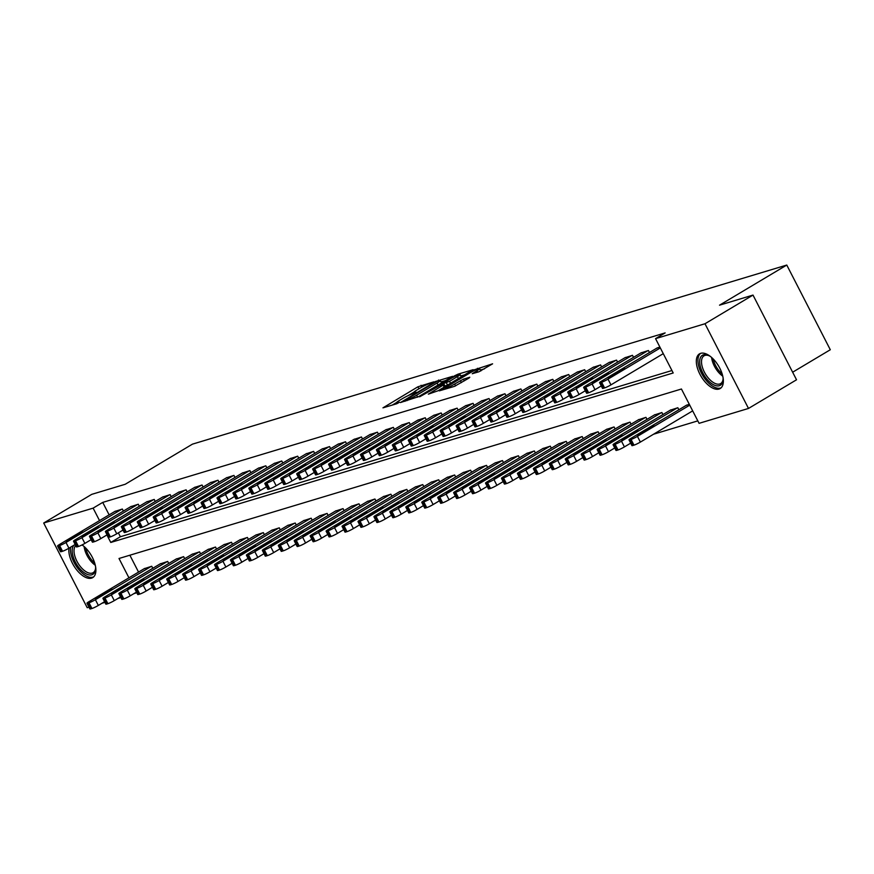 <?xml version="1.0" encoding="UTF-8"?>
<svg xmlns="http://www.w3.org/2000/svg" width="874" height="874" viewBox="0 0 874 874"><rect width="100%" height="100%" fill="white"/><g stroke="black" fill="none" stroke-linecap="round" stroke-linejoin="round"><path stroke-width="1.31" d="M433.908 381.807L417.914 386.8L382.965 407.841L396.643 403.788L399.538 402.193L397.561 402.739A8.128 0.874 -27.2 0 1 396.359 402.848A8.128 0.874 -27.2 0 1 399.582 400.347L402.411 398.653A8.128 0.874 -27.2 0 1 412.452 393.846L416.374 392.273L415.095 392.273A8.128 0.874 -27.2 0 1 413.894 392.382A8.128 0.874 -27.2 0 1 417.127 389.88L419.957 388.187A8.128 0.874 -27.2 0 1 429.997 383.38L433.908 381.807M719.018 389.039A20.189 10.16 59.2 0 1 700.489 375.296A20.189 10.16 59.2 0 1 699.495 353.85A20.189 10.16 59.2 0 1 700.664 353.336A20.189 10.16 59.2 0 1 719.193 367.08A20.189 10.16 59.2 0 1 720.187 388.526A20.189 10.16 59.2 0 1 719.018 389.039M82.08 544.917A20.189 10.16 59.2 0 1 94.578 562.681A20.189 10.16 59.2 0 1 92.71 577.616A20.189 10.16 59.2 0 1 91.541 578.129A20.189 10.16 59.2 0 1 75.994 568.996A20.189 10.16 59.2 0 1 68.991 548.173M478.93 371.778L492.597 363.813L474.309 369.8L439.36 390.842L454.502 386.352L469.152 377.983L469.786 377.24L463.46 379.141L454.622 384.047A6.795 0.732 -27.2 0 1 448.559 387.171A6.795 0.732 -27.2 0 1 445.227 388.165A6.795 0.732 -27.2 0 1 447.925 386.068L470.267 372.739A6.795 0.732 -27.2 0 1 476.33 369.615A6.795 0.732 -27.2 0 1 479.662 368.62A6.795 0.732 -27.2 0 1 476.964 370.718L472.233 373.722L478.93 371.778M88.995 607.179L87.225 607.714L43.7 523.023L91.726 494.356L125.211 484.272L192.455 444.145L786.775 265.051L719.531 305.179L753.006 295.084L704.979 323.751L748.505 408.442L699.08 423.333L681.436 389.006L119.006 558.486L128.937 577.812M43.7 523.023L93.125 508.133L99.527 520.587M106.912 534.954L110.769 542.459L673.199 372.979L655.555 338.642L665.158 332.907L102.728 502.397L93.125 508.133M655.555 338.642L704.979 323.751M452.656 376.323L435.383 381.534L400.423 402.575L418.712 396.588L452.656 376.323M457.987 374.17L473.129 369.68L438.18 390.722L428.347 394.163L443.118 385.161L443.752 384.418L439.556 385.674L419.629 396.807L454.851 375.667L457.987 374.17L458.358 374.891M102.728 502.397L109.13 514.852M118.372 532.834L120.372 536.734L671.942 370.521M114.767 511.487L122.338 509.039L123.376 511.061M130.707 506.691L138.289 504.232L139.327 506.254M146.646 501.884L154.228 499.436L155.266 501.447M162.597 497.077L170.168 494.629L171.206 496.651M178.536 492.281L186.107 489.822L187.145 491.844M194.476 487.474L202.058 485.026L203.096 487.037M210.416 482.667L217.997 480.219L219.035 482.24M226.355 477.859L233.937 475.412L234.975 477.433M242.306 473.063L249.877 470.605L250.914 472.626M258.245 468.256L265.827 465.809L266.854 467.819M274.185 463.449L281.767 461.002L282.805 463.023M290.124 458.642L297.706 456.195L298.744 458.216M306.075 453.846L313.646 451.388L314.684 453.409M322.014 449.039L329.585 446.592L330.623 448.602M337.954 444.232L345.536 441.785L346.574 443.806M353.894 439.436L361.475 436.978L362.513 438.999M369.833 434.629L377.415 432.182L378.453 434.192M385.784 429.822L393.355 427.375L394.392 429.396M401.723 425.015L409.305 422.568L410.343 424.589M417.663 420.219L425.245 417.761L426.283 419.782M433.602 415.412L441.184 412.965L442.222 414.975M449.553 410.605L457.124 408.158L458.162 410.179M465.492 405.798L473.063 403.351L474.101 405.372M481.432 401.002L489.014 398.544L490.052 400.565M497.372 396.195L504.954 393.748L505.991 395.758M513.322 391.388L520.893 388.941L521.931 390.962M529.262 386.592L536.833 384.134L537.871 386.155M545.201 381.785L552.783 379.338L553.821 381.348M561.141 376.978L568.723 374.531L569.761 376.552M577.08 372.171L584.662 369.724L585.7 371.745M593.031 367.375L600.602 364.917L601.64 366.938M608.97 362.568L616.552 360.121L617.579 362.131M624.91 357.761L632.492 355.314L633.53 357.335M640.85 352.954L648.432 350.507L649.469 352.528M656.8 348.158L659.881 347.054M653.577 434.214L697.823 420.875M129.865 555.208L138.54 572.077M144.177 568.712L151.748 566.265L152.786 568.286M160.117 563.916L167.699 561.458L168.737 563.479M176.056 559.109L183.638 556.662L184.676 558.672M192.007 554.302L199.578 551.855L200.616 553.876M207.946 549.506L215.517 547.048L216.555 549.069M223.886 544.699L231.468 542.251L232.506 544.262M239.826 539.892L247.408 537.444L248.445 539.466M255.765 535.085L263.347 532.637L264.385 534.659M271.716 530.289L279.287 527.83L280.325 529.852M287.655 525.482L295.237 523.034L296.264 525.045M303.595 520.675L311.177 518.227L312.215 520.249M319.534 515.868L327.116 513.42L328.154 515.442M335.485 511.072L343.056 508.624L344.094 510.635M351.424 506.264L358.996 503.817L360.033 505.838M367.364 501.458L374.946 499.01L375.984 501.031M383.304 496.661L390.886 494.203L391.923 496.224M399.243 491.854L406.825 489.407L407.863 491.417M415.194 487.047L422.765 484.6L423.803 486.621M431.133 482.24L438.715 479.793L439.742 481.814M447.073 477.444L454.655 474.986L455.693 477.007M463.012 472.637L470.594 470.19L471.632 472.2M478.963 467.83L486.534 465.383L487.572 467.404M494.903 463.034L502.474 460.576L503.511 462.597M510.842 458.227L518.424 455.78L519.462 457.79M526.782 453.42L534.364 450.973L535.401 452.994M542.721 448.613L550.303 446.166L551.341 448.187M558.672 443.817L566.243 441.359L567.281 443.38M574.611 439.01L582.193 436.563L583.231 438.573M590.551 434.203L598.133 431.756L599.171 433.777M606.49 429.396L614.072 426.949L615.11 428.97M622.441 424.6L630.012 422.142L631.05 424.163M638.381 419.793L645.952 417.346L646.989 419.356M654.32 414.986L661.902 412.539L662.94 414.56M670.26 410.19L677.842 407.732L678.88 409.753M686.21 405.383L689.291 404.28M792.642 372.215L830.3 349.742L786.775 265.051M753.006 295.084L796.531 379.786L748.505 408.442M136.803 592.725L133.82 593.675M120.885 597.576L117.881 598.471M104.946 602.372L101.941 603.279M136.322 592.179L136.65 592.823M120.372 536.734L110.769 542.459M413.97 392.142L408.169 395.605M396.435 402.608L392.207 405.121M445.598 380.54L440.988 381.927M437.251 381.195L405.263 400.019L406.628 399.997A8.128 0.874 -27.2 0 0 416.679 395.19L437.044 383.041A8.128 0.874 -27.2 0 0 440.267 380.529A8.128 0.874 -27.2 0 0 439.076 380.649L437.251 381.195M441.37 383.063A8.128 0.874 -27.2 0 0 441.446 382.823L440.267 380.529M460.827 375.951L465.055 374.673M457.408 376.639A6.795 0.732 -27.2 0 0 460.095 374.542A6.795 0.732 -27.2 0 0 456.763 375.536A6.795 0.732 -27.2 0 0 450.711 378.661L441.829 384.134L449.531 381.337L457.408 376.639L458.424 378.628M461.275 376.934A6.795 0.732 -27.2 0 0 461.275 376.825L460.095 374.542M447.521 385.139L444.921 385.926M480.842 370.947A6.795 0.732 -27.2 0 0 480.842 370.904L479.662 368.62M484.524 368.806L480.394 370.052M151.115 566.461L95.397 599.706A5.178 0.557 -27.2 0 1 89.006 602.765L87.728 603.147A5.178 0.557 -27.2 0 1 86.963 603.224A5.178 0.557 -27.2 0 1 89.028 601.629L144.734 568.384M104.596 601.694L98.336 605.431A5.178 0.557 152.8 0 1 91.945 608.49L90.667 608.872A5.178 0.557 152.8 0 1 89.913 608.949L86.963 603.224M101.165 595.926L112.036 589.142L97.09 597.15L95.441 598.428L101.165 595.926M121.705 509.236L65.987 542.481A5.178 0.557 -27.2 0 1 59.596 545.54L58.318 545.922A5.178 0.557 -27.2 0 1 57.553 545.999A5.178 0.557 -27.2 0 1 59.618 544.404L115.324 511.159M57.553 545.999L60.503 551.723A5.178 0.557 152.8 0 0 61.256 551.647L62.535 551.265A5.178 0.557 152.8 0 0 68.926 548.206L75.186 544.469M71.755 538.701L66.031 541.203L67.68 539.924L82.626 531.916L71.755 538.701M167.054 561.654L111.337 594.899A5.178 0.557 -27.2 0 1 104.946 597.969L103.667 598.351A5.178 0.557 -27.2 0 1 102.913 598.417A5.178 0.557 -27.2 0 1 104.967 596.822L160.685 563.577M120.536 596.898L114.286 600.624A5.178 0.557 152.8 0 1 107.884 603.683L106.617 604.076A5.178 0.557 152.8 0 1 105.852 604.142L102.913 598.417M117.105 591.119L127.975 584.335L113.03 592.354L111.38 593.632L117.105 591.119M183.005 556.847L127.287 590.103A5.178 0.557 -27.2 0 1 120.885 593.162L119.618 593.544A5.178 0.557 -27.2 0 1 118.853 593.621A5.178 0.557 -27.2 0 1 120.907 592.015L176.624 558.77M136.475 592.091L130.226 595.817A5.178 0.557 152.8 0 1 123.835 598.887L122.557 599.269A5.178 0.557 152.8 0 1 121.792 599.346L118.853 593.621M133.056 586.312L143.915 579.538L128.97 587.546L127.331 588.825L133.056 586.312M198.944 552.051L143.227 585.296A5.178 0.557 -27.2 0 1 136.836 588.355L135.557 588.737A5.178 0.557 -27.2 0 1 134.793 588.814A5.178 0.557 -27.2 0 1 136.847 587.219L192.564 553.974M152.415 587.284L146.166 591.021A5.178 0.557 152.8 0 1 139.774 594.08L138.496 594.462A5.178 0.557 152.8 0 1 137.731 594.539L134.793 588.814M148.995 581.516L159.855 574.731L144.909 582.74L143.27 584.018L148.995 581.516M137.644 504.429L81.927 537.674A5.178 0.557 -27.2 0 1 75.535 540.744L74.268 541.126A5.178 0.557 -27.2 0 1 73.503 541.192A5.178 0.557 -27.2 0 1 75.557 539.597L131.275 506.352M73.503 541.192L76.442 546.916A5.178 0.557 152.8 0 0 77.207 546.84L78.474 546.458A5.178 0.557 152.8 0 0 84.876 543.399L91.125 539.673M87.695 533.894L81.97 536.407L83.62 535.128L98.565 527.109L87.695 533.894M153.595 499.622L97.877 532.878A5.178 0.557 -27.2 0 1 91.475 535.937L90.208 536.319A5.178 0.557 -27.2 0 1 89.443 536.396A5.178 0.557 -27.2 0 1 91.497 534.79L147.214 501.545M89.443 536.396L92.382 542.12A5.178 0.557 152.8 0 0 93.147 542.044L94.425 541.662A5.178 0.557 152.8 0 0 100.816 538.592L107.065 534.866M103.645 529.087L97.921 531.6L99.56 530.321L114.505 522.313L103.645 529.087M169.534 494.826L113.817 528.071A5.178 0.557 -27.2 0 1 107.426 531.13L106.147 531.512A5.178 0.557 -27.2 0 1 105.383 531.589A5.178 0.557 -27.2 0 1 107.436 529.994L163.154 496.738M105.383 531.589L108.321 537.313A5.178 0.557 152.8 0 0 109.086 537.237L110.364 536.855A5.178 0.557 152.8 0 0 116.755 533.796L123.005 530.059M119.585 524.291L113.86 526.793L115.499 525.514L130.445 517.506L119.585 524.291M214.884 547.244L159.166 580.489A5.178 0.557 -27.2 0 1 152.775 583.548L151.497 583.941A5.178 0.557 -27.2 0 1 150.732 584.007A5.178 0.557 -27.2 0 1 152.786 582.412L208.504 549.167M168.365 582.477L162.105 586.214A5.178 0.557 152.8 0 1 155.714 589.273L154.436 589.655A5.178 0.557 152.8 0 1 153.682 589.731L150.732 584.007M164.935 576.709L175.805 569.924L160.86 577.943L159.21 579.222L164.935 576.709M185.474 490.019L129.756 523.264A5.178 0.557 -27.2 0 1 123.365 526.323L122.087 526.716A5.178 0.557 -27.2 0 1 121.322 526.782A5.178 0.557 -27.2 0 1 123.376 525.187L179.094 491.942M121.322 526.782L124.272 532.506A5.178 0.557 152.8 0 0 125.026 532.43L126.304 532.048A5.178 0.557 152.8 0 0 132.695 528.989L138.955 525.252M135.525 519.484L129.8 521.996L131.45 520.718L146.395 512.699L135.525 519.484M95.55 566.494A17.469 8.795 59.2 0 1 95.572 568.941A17.469 8.795 59.2 0 1 84.734 573.049A17.469 8.795 59.2 0 1 72.476 553.876A17.469 8.795 59.2 0 1 73.853 545.267M75.732 545.551A16.18 8.139 -120.8 0 0 74.279 553.712A16.18 8.139 -120.8 0 0 82.287 568.701A16.18 8.139 -120.8 0 0 93.147 572.678A16.18 8.139 -120.8 0 0 95.605 568.275M70.63 547.19A20.058 10.095 -120.8 0 0 70.783 553.067A20.058 10.095 -120.8 0 0 80.364 571.312A20.058 10.095 -120.8 0 0 93.715 576.829M81.938 544.994A17.469 8.795 59.2 0 1 83.15 545.715M723.027 377.415A17.469 8.795 59.2 0 1 723.049 379.851A17.469 8.795 59.2 0 1 719.324 385.729A17.469 8.795 59.2 0 1 702.772 372.87A17.469 8.795 59.2 0 1 703.439 354.822A17.469 8.795 59.2 0 1 708.486 355.445A17.469 8.795 59.2 0 1 710.628 356.636M709.098 355.74A16.18 8.139 -120.8 0 0 704.99 355.39A16.18 8.139 -120.8 0 0 704.051 355.805A16.18 8.139 -120.8 0 0 704.848 372.99A16.18 8.139 -120.8 0 0 719.695 384.003A16.18 8.139 -120.8 0 0 720.635 383.599A16.18 8.139 -120.8 0 0 723.082 379.185M700.664 353.336A20.058 10.095 -120.8 0 0 702.335 374.815A20.058 10.095 -120.8 0 0 720.493 388.012A20.058 10.095 -120.8 0 0 721.192 387.75M230.823 542.437L175.106 575.682A5.178 0.557 -27.2 0 1 168.715 578.752L167.437 579.134A5.178 0.557 -27.2 0 1 166.683 579.211A5.178 0.557 -27.2 0 1 168.737 577.605L224.454 544.36M184.305 577.681L178.056 581.407A5.178 0.557 152.8 0 1 171.654 584.466L170.386 584.859A5.178 0.557 152.8 0 1 169.622 584.924L166.683 579.211M180.874 571.902L191.745 565.128L176.799 573.136L175.15 574.415L180.874 571.902M201.413 485.212L145.696 518.457A5.178 0.557 -27.2 0 1 139.305 521.527L138.026 521.909A5.178 0.557 -27.2 0 1 137.273 521.986A5.178 0.557 -27.2 0 1 139.327 520.38L195.044 487.135M137.273 521.986L140.211 527.699A5.178 0.557 152.8 0 0 140.976 527.634L142.243 527.24A5.178 0.557 152.8 0 0 148.646 524.182L154.895 520.456M151.464 514.677L145.74 517.189L147.389 515.911L162.335 507.903L151.464 514.677M246.763 537.63L191.056 570.886A5.178 0.557 -27.2 0 1 184.654 573.945L183.387 574.327A5.178 0.557 -27.2 0 1 182.622 574.404A5.178 0.557 -27.2 0 1 184.676 572.809L240.394 539.553M200.244 572.874L193.995 576.6A5.178 0.557 152.8 0 1 187.604 579.67L186.326 580.052A5.178 0.557 152.8 0 1 185.561 580.128L182.622 574.404M196.825 567.106L207.684 560.321L192.739 568.329L191.1 569.608L196.825 567.106M262.713 532.834L206.996 566.079A5.178 0.557 -27.2 0 1 200.605 569.138L199.327 569.52A5.178 0.557 -27.2 0 1 198.562 569.597A5.178 0.557 -27.2 0 1 200.616 568.002L256.333 534.757M216.184 568.067L209.935 571.804A5.178 0.557 152.8 0 1 203.544 574.863L202.265 575.245A5.178 0.557 152.8 0 1 201.501 575.321L198.562 569.597M212.764 562.299L223.624 555.514L208.678 563.522L207.04 564.801L212.764 562.299M278.653 528.027L222.936 561.272A5.178 0.557 -27.2 0 1 216.544 564.331L215.266 564.724A5.178 0.557 -27.2 0 1 214.501 564.79A5.178 0.557 -27.2 0 1 216.555 563.195L272.273 529.95M232.134 563.26L225.874 566.997A5.178 0.557 152.8 0 1 219.483 570.056L218.205 570.438A5.178 0.557 152.8 0 1 217.44 570.514L214.501 564.79M228.704 557.492L239.574 550.707L224.618 558.726L222.979 560.005L228.704 557.492M294.593 523.22L238.875 556.476A5.178 0.557 -27.2 0 1 232.484 559.535L231.206 559.917A5.178 0.557 -27.2 0 1 230.452 559.994A5.178 0.557 -27.2 0 1 232.506 558.388L288.212 525.143M248.074 558.464L241.814 562.19A5.178 0.557 152.8 0 1 235.423 565.26L234.156 565.642A5.178 0.557 152.8 0 1 233.391 565.707L230.452 559.994M244.644 552.685L255.514 545.911L240.569 553.919L238.919 555.198L244.644 552.685M217.353 480.405L161.646 513.661A5.178 0.557 -27.2 0 1 155.244 516.72L153.977 517.102A5.178 0.557 -27.2 0 1 153.212 517.179A5.178 0.557 -27.2 0 1 155.266 515.584L210.984 482.328M153.212 517.179L156.151 522.903A5.178 0.557 152.8 0 0 156.916 522.827L158.194 522.444A5.178 0.557 152.8 0 0 164.585 519.375L170.834 515.649M167.415 509.881L161.69 512.383L163.329 511.104L178.274 503.096L167.415 509.881M233.303 475.609L177.586 508.854A5.178 0.557 -27.2 0 1 171.195 511.913L169.917 512.295A5.178 0.557 -27.2 0 1 169.152 512.372A5.178 0.557 -27.2 0 1 171.206 510.777L226.923 477.532M169.152 512.372L172.091 518.096A5.178 0.557 152.8 0 0 172.855 518.02L174.134 517.637A5.178 0.557 152.8 0 0 180.525 514.578L186.774 510.842M183.354 505.074L177.63 507.576L179.268 506.297L194.214 498.289L183.354 505.074M249.243 470.802L193.525 504.047A5.178 0.557 -27.2 0 1 187.134 507.106L185.856 507.499A5.178 0.557 -27.2 0 1 185.091 507.565A5.178 0.557 -27.2 0 1 187.145 505.97L242.863 472.725M185.091 507.565L188.041 513.289A5.178 0.557 152.8 0 0 188.795 513.213L190.073 512.83A5.178 0.557 152.8 0 0 196.464 509.771L202.724 506.035M199.294 500.267L193.569 502.779L195.208 501.501L210.164 493.482L199.294 500.267M265.183 465.995L209.465 499.24A5.178 0.557 -27.2 0 1 203.074 502.31L201.796 502.692A5.178 0.557 -27.2 0 1 201.042 502.769A5.178 0.557 -27.2 0 1 203.096 501.163L258.802 467.918M201.042 502.769L203.981 508.482A5.178 0.557 152.8 0 0 204.745 508.417L206.013 508.034A5.178 0.557 152.8 0 0 212.404 504.964L218.664 501.239M215.233 495.46L209.509 497.972L211.158 496.694L226.104 488.686L215.233 495.46M310.532 518.424L254.815 551.669A5.178 0.557 -27.2 0 1 248.424 554.728L247.156 555.11A5.178 0.557 -27.2 0 1 246.392 555.187A5.178 0.557 -27.2 0 1 248.445 553.592L304.163 520.336M264.014 553.657L257.764 557.394A5.178 0.557 152.8 0 1 251.362 560.452L250.095 560.835A5.178 0.557 152.8 0 1 249.33 560.911L246.392 555.187M260.583 547.889L271.453 541.104L256.508 549.112L254.869 550.391L260.583 547.889M281.122 461.199L225.405 494.444A5.178 0.557 -27.2 0 1 219.013 497.503L217.746 497.885A5.178 0.557 -27.2 0 1 216.981 497.962A5.178 0.557 -27.2 0 1 219.035 496.366L274.753 463.111M216.981 497.962L219.92 503.686A5.178 0.557 152.8 0 0 220.685 503.61L221.952 503.227A5.178 0.557 152.8 0 0 228.354 500.168L234.603 496.432M231.184 490.664L225.459 493.165L227.098 491.887L242.043 483.879L231.184 490.664M326.483 513.617L270.765 546.862A5.178 0.557 -27.2 0 1 264.363 549.921L263.096 550.303A5.178 0.557 -27.2 0 1 262.331 550.38A5.178 0.557 -27.2 0 1 264.385 548.785L320.103 515.54M279.953 548.85L273.704 552.587A5.178 0.557 152.8 0 1 267.313 555.646L266.035 556.028A5.178 0.557 152.8 0 1 265.27 556.104L262.331 550.38M276.534 543.082L287.393 536.297L272.448 544.316L270.809 545.595L276.534 543.082M297.073 456.392L241.355 489.637A5.178 0.557 -27.2 0 1 234.964 492.696L233.686 493.078A5.178 0.557 -27.2 0 1 232.921 493.154A5.178 0.557 -27.2 0 1 234.975 491.559L290.692 458.315M232.921 493.154L235.86 498.879A5.178 0.557 152.8 0 0 236.625 498.803L237.903 498.42A5.178 0.557 152.8 0 0 244.294 495.361L250.543 491.625M247.124 485.857L241.399 488.358L243.038 487.08L257.983 479.072L247.124 485.857M342.422 508.81L286.705 542.055A5.178 0.557 -27.2 0 1 280.314 545.125L279.035 545.507A5.178 0.557 -27.2 0 1 278.271 545.573A5.178 0.557 -27.2 0 1 280.325 543.978L336.042 510.733M295.904 544.054L289.644 547.779A5.178 0.557 152.8 0 1 283.252 550.838L281.974 551.232A5.178 0.557 152.8 0 1 281.209 551.297L278.271 545.573M292.473 538.275L303.333 531.49L288.387 539.509L286.748 540.788L292.473 538.275M358.362 504.003L302.644 537.259A5.178 0.557 -27.2 0 1 296.253 540.318L294.975 540.7A5.178 0.557 -27.2 0 1 294.21 540.777A5.178 0.557 -27.2 0 1 296.264 539.171L351.982 505.926M311.843 539.247L305.583 542.972A5.178 0.557 152.8 0 1 299.192 546.042L297.914 546.425A5.178 0.557 152.8 0 1 297.16 546.501L294.21 540.777M308.413 533.468L319.283 526.694L304.338 534.702L302.688 535.981L308.413 533.468M374.301 499.207L318.584 532.452A5.178 0.557 -27.2 0 1 312.193 535.511L310.915 535.893A5.178 0.557 -27.2 0 1 310.161 535.97A5.178 0.557 -27.2 0 1 312.215 534.375L367.932 501.13M327.783 534.44L321.534 538.176A5.178 0.557 152.8 0 1 315.132 541.235L313.864 541.618A5.178 0.557 152.8 0 1 313.1 541.694L310.161 535.97M324.352 528.672L335.223 521.887L320.277 529.895L318.628 531.173L324.352 528.672M390.252 494.4L334.534 527.645A5.178 0.557 -27.2 0 1 328.132 530.704L326.865 531.097A5.178 0.557 -27.2 0 1 326.1 531.163A5.178 0.557 -27.2 0 1 328.154 529.568L383.872 496.323M343.722 529.633L337.473 533.369A5.178 0.557 152.8 0 1 331.082 536.428L329.804 536.811A5.178 0.557 152.8 0 1 329.039 536.887L326.1 531.163M340.303 523.865L351.162 517.08L336.217 525.099L334.578 526.377L340.303 523.865M406.192 489.593L350.474 522.838A5.178 0.557 -27.2 0 1 344.083 525.908L342.805 526.29A5.178 0.557 -27.2 0 1 342.04 526.366A5.178 0.557 -27.2 0 1 344.094 524.761L399.811 491.516M359.662 524.837L353.413 528.562A5.178 0.557 152.8 0 1 347.022 531.621L345.743 532.015A5.178 0.557 152.8 0 1 344.979 532.08L342.04 526.366M356.242 519.058L367.102 512.284L352.156 520.292L350.518 521.57L356.242 519.058M422.131 484.786L366.414 518.042A5.178 0.557 -27.2 0 1 360.022 521.101L358.744 521.483A5.178 0.557 -27.2 0 1 357.979 521.559A5.178 0.557 -27.2 0 1 360.033 519.964L415.751 486.709M375.612 520.03L369.352 523.766A5.178 0.557 152.8 0 1 362.961 526.825L361.683 527.208A5.178 0.557 152.8 0 1 360.929 527.284L357.979 521.559M372.182 514.262L383.052 507.477L368.107 515.485L366.457 516.763L372.182 514.262M438.071 479.99L382.353 513.235A5.178 0.557 -27.2 0 1 375.962 516.294L374.684 516.676A5.178 0.557 -27.2 0 1 373.93 516.753A5.178 0.557 -27.2 0 1 375.984 515.157L431.69 481.913M391.552 515.223L385.292 518.959A5.178 0.557 152.8 0 1 378.901 522.018L377.634 522.401A5.178 0.557 152.8 0 1 376.869 522.477L373.93 516.753M388.122 509.455L398.992 502.67L384.047 510.678L382.397 511.956L388.122 509.455M454.01 475.183L398.304 508.428A5.178 0.557 -27.2 0 1 391.902 511.487L390.634 511.88A5.178 0.557 -27.2 0 1 389.87 511.946A5.178 0.557 -27.2 0 1 391.923 510.35L447.641 477.106M407.492 510.416L401.242 514.152A5.178 0.557 152.8 0 1 394.851 517.211L393.573 517.594A5.178 0.557 152.8 0 1 392.808 517.67L389.87 511.946M404.072 504.648L414.932 497.863L399.986 505.882L398.347 507.16L404.072 504.648M469.961 470.376L414.243 503.632A5.178 0.557 -27.2 0 1 407.852 506.691L406.574 507.073A5.178 0.557 -27.2 0 1 405.809 507.149A5.178 0.557 -27.2 0 1 407.863 505.543L463.581 472.299M423.431 505.62L417.182 509.345A5.178 0.557 152.8 0 1 410.791 512.415L409.513 512.798A5.178 0.557 152.8 0 1 408.748 512.863L405.809 507.149M420.012 499.841L430.871 493.067L415.926 501.075L414.287 502.353L420.012 499.841M485.9 465.58L430.183 498.825A5.178 0.557 -27.2 0 1 423.792 501.884L422.513 502.266A5.178 0.557 -27.2 0 1 421.749 502.342A5.178 0.557 -27.2 0 1 423.803 500.747L479.52 467.492M439.382 500.813L433.122 504.549A5.178 0.557 152.8 0 1 426.731 507.608L425.452 507.991A5.178 0.557 152.8 0 1 424.688 508.067L421.749 502.342M435.951 495.045L446.822 488.26L431.865 496.268L430.227 497.546L435.951 495.045M501.84 460.773L446.122 494.018A5.178 0.557 -27.2 0 1 439.731 497.077L438.453 497.459A5.178 0.557 -27.2 0 1 437.688 497.535A5.178 0.557 -27.2 0 1 439.742 495.94L495.46 462.696M455.321 496.006L449.061 499.742A5.178 0.557 152.8 0 1 442.67 502.801L441.392 503.184A5.178 0.557 152.8 0 1 440.638 503.26L437.688 497.535M451.891 490.238L462.761 483.453L447.816 491.472L446.166 492.75L451.891 490.238M517.779 455.966L462.062 489.211A5.178 0.557 -27.2 0 1 455.671 492.281L454.393 492.663A5.178 0.557 -27.2 0 1 453.639 492.739A5.178 0.557 -27.2 0 1 455.693 491.133L511.41 457.889M471.261 491.21L465.012 494.935A5.178 0.557 152.8 0 1 458.61 497.994L457.342 498.388A5.178 0.557 152.8 0 1 456.578 498.453L453.639 492.739M467.83 485.431L478.701 478.657L463.755 486.665L462.106 487.943L467.83 485.431M313.012 451.585L257.295 484.83A5.178 0.557 -27.2 0 1 250.904 487.9L249.625 488.282A5.178 0.557 -27.2 0 1 248.861 488.348A5.178 0.557 -27.2 0 1 250.914 486.752L306.632 453.508M248.861 488.348L251.799 494.072A5.178 0.557 152.8 0 0 252.564 494.007L253.842 493.613A5.178 0.557 152.8 0 0 260.233 490.554L266.494 486.829M263.063 481.05L257.338 483.562L258.977 482.284L273.933 474.265L263.063 481.05M328.952 446.778L273.234 480.034A5.178 0.557 -27.2 0 1 266.843 483.093L265.565 483.475A5.178 0.557 -27.2 0 1 264.8 483.551A5.178 0.557 -27.2 0 1 266.854 481.945L322.572 448.701M264.8 483.551L267.75 489.276A5.178 0.557 152.8 0 0 268.504 489.2L269.782 488.817A5.178 0.557 152.8 0 0 276.173 485.747L282.433 482.022M279.003 476.243L273.278 478.755L274.928 477.477L289.873 469.469L279.003 476.243M344.891 441.982L289.174 475.227A5.178 0.557 -27.2 0 1 282.783 478.286L281.504 478.668A5.178 0.557 -27.2 0 1 280.751 478.744A5.178 0.557 -27.2 0 1 282.805 477.149L338.522 443.894M280.751 478.744L283.689 484.469A5.178 0.557 152.8 0 0 284.454 484.393L285.722 484.01A5.178 0.557 152.8 0 0 292.124 480.951L298.373 477.215M294.942 471.447L289.218 473.948L290.867 472.67L305.813 464.662L294.942 471.447M360.842 437.175L305.124 470.42A5.178 0.557 -27.2 0 1 298.722 473.479L297.455 473.872A5.178 0.557 -27.2 0 1 296.69 473.937A5.178 0.557 -27.2 0 1 298.744 472.342L354.462 439.098M296.69 473.937L299.629 479.662A5.178 0.557 152.8 0 0 300.394 479.586L301.672 479.203A5.178 0.557 152.8 0 0 308.063 476.144L314.312 472.408M310.893 466.64L305.168 469.152L306.807 467.874L321.752 459.855L310.893 466.64M376.781 432.368L321.064 465.613A5.178 0.557 -27.2 0 1 314.673 468.683L313.395 469.065A5.178 0.557 -27.2 0 1 312.63 469.141A5.178 0.557 -27.2 0 1 314.684 467.535L370.401 434.291M312.63 469.141L315.569 474.855A5.178 0.557 152.8 0 0 316.333 474.79L317.612 474.396A5.178 0.557 152.8 0 0 324.003 471.337L330.252 467.612M326.832 461.833L321.108 464.345L322.746 463.067L337.692 455.059L326.832 461.833M392.721 427.561L337.003 460.817A5.178 0.557 -27.2 0 1 330.612 463.876L329.334 464.258A5.178 0.557 -27.2 0 1 328.569 464.334A5.178 0.557 -27.2 0 1 330.623 462.739L386.341 429.484M328.569 464.334L331.519 470.059A5.178 0.557 152.8 0 0 332.273 469.983L333.551 469.6A5.178 0.557 152.8 0 0 339.942 466.53L346.202 462.805M342.772 457.036L337.047 459.538L338.697 458.26L353.642 450.252L342.772 457.036M408.661 422.765L352.943 456.01A5.178 0.557 -27.2 0 1 346.552 459.068L345.274 459.451A5.178 0.557 -27.2 0 1 344.52 459.527A5.178 0.557 -27.2 0 1 346.574 457.932L402.291 424.688M344.52 459.527L347.459 465.252A5.178 0.557 152.8 0 0 348.223 465.176L349.491 464.793A5.178 0.557 152.8 0 0 355.882 461.734L362.142 457.998M358.711 452.229L352.987 454.731L354.636 453.453L369.582 445.445L358.711 452.229M424.6 417.958L368.894 451.202A5.178 0.557 -27.2 0 1 362.492 454.262L361.224 454.655A5.178 0.557 -27.2 0 1 360.459 454.72A5.178 0.557 -27.2 0 1 362.513 453.125L418.231 419.881M360.459 454.72L363.398 460.445A5.178 0.557 152.8 0 0 364.163 460.369L365.441 459.986A5.178 0.557 152.8 0 0 371.832 456.927L378.081 453.191M374.662 447.422L368.937 449.935L370.576 448.657L385.521 440.638L374.662 447.422M440.551 413.151L384.833 446.396A5.178 0.557 -27.2 0 1 378.442 449.465L377.164 449.848A5.178 0.557 -27.2 0 1 376.399 449.924A5.178 0.557 -27.2 0 1 378.453 448.318L434.17 415.074M376.399 449.924L379.338 455.638A5.178 0.557 152.8 0 0 380.103 455.572L381.381 455.19A5.178 0.557 152.8 0 0 387.772 452.12L394.021 448.395M390.602 442.615L384.877 445.128L386.516 443.85L401.461 435.842L390.602 442.615M456.49 408.355L400.773 441.599A5.178 0.557 -27.2 0 1 394.382 444.658L393.103 445.041A5.178 0.557 -27.2 0 1 392.339 445.117A5.178 0.557 -27.2 0 1 394.392 443.522L450.11 410.267M392.339 445.117L395.277 450.842A5.178 0.557 152.8 0 0 396.042 450.766L397.32 450.383A5.178 0.557 152.8 0 0 403.712 447.324L409.972 443.588M406.541 437.819L400.816 440.321L402.455 439.043L417.411 431.035L406.541 437.819M472.43 403.548L416.712 436.792A5.178 0.557 -27.2 0 1 410.321 439.851L409.043 440.234A5.178 0.557 -27.2 0 1 408.278 440.31A5.178 0.557 -27.2 0 1 410.343 438.715L466.05 405.47M408.278 440.31L411.228 446.035A5.178 0.557 152.8 0 0 411.982 445.959L413.26 445.576A5.178 0.557 152.8 0 0 419.651 442.517L425.911 438.781M422.481 433.012L416.756 435.525L418.406 434.236L433.351 426.228L422.481 433.012M488.369 398.741L432.652 431.985A5.178 0.557 -27.2 0 1 426.261 435.055L424.983 435.438A5.178 0.557 -27.2 0 1 424.229 435.503A5.178 0.557 -27.2 0 1 426.283 433.908L482 400.663M424.229 435.503L427.168 441.228A5.178 0.557 152.8 0 0 427.932 441.162L429.2 440.769A5.178 0.557 152.8 0 0 435.602 437.71L441.851 433.985M438.42 428.205L432.696 430.718L434.345 429.44L449.291 421.421L438.42 428.205M533.73 451.159L478.012 484.414A5.178 0.557 -27.2 0 1 471.61 487.474L470.343 487.856A5.178 0.557 -27.2 0 1 469.578 487.932A5.178 0.557 -27.2 0 1 471.632 486.337L527.35 453.082M487.2 486.403L480.951 490.128A5.178 0.557 152.8 0 1 474.56 493.198L473.282 493.581A5.178 0.557 152.8 0 1 472.517 493.657L469.578 487.932M483.781 480.634L494.64 473.85L479.695 481.858L478.056 483.136L483.781 480.634M504.32 393.934L448.602 427.189A5.178 0.557 -27.2 0 1 442.2 430.248L440.933 430.631A5.178 0.557 -27.2 0 1 440.168 430.707A5.178 0.557 -27.2 0 1 442.222 429.101L497.94 395.856M440.168 430.707L443.107 436.432A5.178 0.557 152.8 0 0 443.872 436.355L445.15 435.973A5.178 0.557 152.8 0 0 451.541 432.903L457.79 429.178M454.371 423.398L448.646 425.911L450.285 424.633L465.23 416.625L454.371 423.398M549.67 446.363L493.952 479.608A5.178 0.557 -27.2 0 1 487.561 482.667L486.283 483.049A5.178 0.557 -27.2 0 1 485.518 483.125A5.178 0.557 -27.2 0 1 487.572 481.53L543.289 448.286M503.14 481.596L496.891 485.332A5.178 0.557 152.8 0 1 490.5 488.391L489.222 488.774A5.178 0.557 152.8 0 1 488.457 488.85L485.518 483.125M499.72 475.827L510.58 469.043L495.634 477.051L493.996 478.329L499.72 475.827M520.259 389.138L464.542 422.382A5.178 0.557 -27.2 0 1 458.151 425.441L456.873 425.824A5.178 0.557 -27.2 0 1 456.108 425.9A5.178 0.557 -27.2 0 1 458.162 424.305L513.879 391.06M456.108 425.9L459.047 431.625A5.178 0.557 152.8 0 0 459.811 431.548L461.09 431.166A5.178 0.557 152.8 0 0 467.481 428.107L473.73 424.371M470.31 418.602L464.586 421.104L466.224 419.826L481.17 411.818L470.31 418.602M565.609 441.556L509.892 474.801A5.178 0.557 -27.2 0 1 503.5 477.859L502.222 478.253A5.178 0.557 -27.2 0 1 501.458 478.318A5.178 0.557 -27.2 0 1 503.511 476.723L559.229 443.479M519.09 476.789L512.83 480.525A5.178 0.557 152.8 0 1 506.439 483.584L505.161 483.967A5.178 0.557 152.8 0 1 504.407 484.043L501.458 478.318M515.66 471.02L526.53 464.236L511.585 472.255L509.935 473.533L515.66 471.02M536.199 384.331L480.482 417.575A5.178 0.557 -27.2 0 1 474.09 420.634L472.812 421.028A5.178 0.557 -27.2 0 1 472.047 421.093A5.178 0.557 -27.2 0 1 474.101 419.498L529.819 386.253M472.047 421.093L474.997 426.818A5.178 0.557 152.8 0 0 475.751 426.741L477.029 426.359A5.178 0.557 152.8 0 0 483.42 423.3L489.68 419.564M486.25 413.795L480.525 416.308L482.175 415.03L497.12 407.011L486.25 413.795M581.549 436.749L525.831 469.993A5.178 0.557 -27.2 0 1 519.44 473.063L518.162 473.446A5.178 0.557 -27.2 0 1 517.408 473.522A5.178 0.557 -27.2 0 1 519.462 471.916L575.179 438.672M535.03 471.993L528.781 475.718A5.178 0.557 152.8 0 1 522.379 478.777L521.112 479.171A5.178 0.557 152.8 0 1 520.347 479.236L517.408 473.522M531.6 466.213L542.47 459.44L527.525 467.448L525.875 468.726L531.6 466.213M552.139 379.524L496.421 412.768A5.178 0.557 -27.2 0 1 490.03 415.838L488.752 416.221A5.178 0.557 -27.2 0 1 487.998 416.297A5.178 0.557 -27.2 0 1 490.052 414.691L545.769 381.446M487.998 416.297L490.937 422.011A5.178 0.557 152.8 0 0 491.701 421.945L492.969 421.552A5.178 0.557 152.8 0 0 499.371 418.493L505.62 414.768M502.189 408.988L496.465 411.501L498.114 410.223L513.06 402.215L502.189 408.988M597.488 431.942L541.782 465.197A5.178 0.557 -27.2 0 1 535.38 468.256L534.112 468.639A5.178 0.557 -27.2 0 1 533.348 468.715A5.178 0.557 -27.2 0 1 535.401 467.12L591.119 433.865M550.97 467.186L544.721 470.922A5.178 0.557 152.8 0 1 538.329 473.981L537.051 474.363A5.178 0.557 152.8 0 1 536.286 474.44L533.348 468.715M547.55 461.417L558.41 454.633L543.464 462.641L541.825 463.919L547.55 461.417M568.078 374.717L512.372 407.972A5.178 0.557 -27.2 0 1 505.97 411.031L504.702 411.414A5.178 0.557 -27.2 0 1 503.937 411.49A5.178 0.557 -27.2 0 1 505.991 409.895L561.709 376.639M503.937 411.49L506.876 417.215A5.178 0.557 152.8 0 0 507.641 417.138L508.919 416.756A5.178 0.557 152.8 0 0 515.31 413.686L521.559 409.961M518.14 404.192L512.415 406.694L514.054 405.416L528.999 397.408L518.14 404.192M613.439 427.146L557.721 460.39A5.178 0.557 -27.2 0 1 551.33 463.449L550.052 463.832A5.178 0.557 -27.2 0 1 549.287 463.908A5.178 0.557 -27.2 0 1 551.341 462.313L607.059 429.068M566.909 462.379L560.66 466.115A5.178 0.557 152.8 0 1 554.269 469.174L552.991 469.557A5.178 0.557 152.8 0 1 552.226 469.633L549.287 463.908M563.49 456.61L574.349 449.826L559.404 457.834L557.765 459.112L563.49 456.61M584.029 369.921L528.311 403.165A5.178 0.557 -27.2 0 1 521.92 406.224L520.642 406.607A5.178 0.557 -27.2 0 1 519.877 406.683A5.178 0.557 -27.2 0 1 521.931 405.088L577.648 371.843M519.877 406.683L522.816 412.408A5.178 0.557 152.8 0 0 523.581 412.331L524.859 411.949A5.178 0.557 152.8 0 0 531.25 408.89L537.499 405.154M534.08 399.385L528.355 401.887L529.994 400.609L544.939 392.601L534.08 399.385M629.378 422.339L573.661 455.583A5.178 0.557 -27.2 0 1 567.27 458.653L565.991 459.036A5.178 0.557 -27.2 0 1 565.227 459.101A5.178 0.557 -27.2 0 1 567.281 457.506L622.998 424.261M582.86 457.583L576.6 461.308A5.178 0.557 152.8 0 1 570.209 464.367L568.93 464.75A5.178 0.557 152.8 0 1 568.166 464.826L565.227 459.101M579.429 451.803L590.3 445.019L575.343 453.038L573.705 454.316L579.429 451.803M599.968 365.113L544.251 398.358A5.178 0.557 -27.2 0 1 537.86 401.417L536.581 401.811A5.178 0.557 -27.2 0 1 535.817 401.876A5.178 0.557 -27.2 0 1 537.871 400.281L593.588 367.036M535.817 401.876L538.755 407.601A5.178 0.557 152.8 0 0 539.52 407.524L540.798 407.142A5.178 0.557 152.8 0 0 547.19 404.083L553.45 400.347M550.019 394.578L544.294 397.091L545.933 395.813L560.889 387.794L550.019 394.578M645.318 417.532L589.6 450.787A5.178 0.557 -27.2 0 1 583.209 453.846L581.931 454.229A5.178 0.557 -27.2 0 1 581.166 454.305A5.178 0.557 -27.2 0 1 583.231 452.699L638.938 419.454M598.799 452.776L592.539 456.501A5.178 0.557 152.8 0 1 586.148 459.571L584.87 459.953A5.178 0.557 152.8 0 1 584.116 460.03L581.166 454.305M595.369 446.996L606.239 440.223L591.294 448.231L589.644 449.509L595.369 446.996M615.908 360.307L560.19 393.562A5.178 0.557 -27.2 0 1 553.799 396.621L552.521 397.004A5.178 0.557 -27.2 0 1 551.767 397.08A5.178 0.557 -27.2 0 1 553.821 395.474L609.528 362.229M551.767 397.08L554.706 402.794A5.178 0.557 152.8 0 0 555.471 402.728L556.738 402.346A5.178 0.557 152.8 0 0 563.129 399.276L569.389 395.551M565.959 389.771L560.234 392.284L561.884 391.006L576.829 382.998L565.959 389.771M661.257 412.736L605.54 445.98A5.178 0.557 -27.2 0 1 599.149 449.039L597.882 449.422A5.178 0.557 -27.2 0 1 597.117 449.498A5.178 0.557 -27.2 0 1 599.171 447.903L654.888 414.647M614.739 447.969L608.49 451.705A5.178 0.557 152.8 0 1 602.088 454.764L600.82 455.146A5.178 0.557 152.8 0 1 600.056 455.223L597.117 449.498M611.308 442.2L622.179 435.416L607.233 443.424L605.584 444.702L611.308 442.2M631.847 355.51L576.13 388.755A5.178 0.557 -27.2 0 1 569.739 391.814L568.471 392.197A5.178 0.557 -27.2 0 1 567.707 392.273A5.178 0.557 -27.2 0 1 569.761 390.678L625.478 357.422M567.707 392.273L570.646 397.998A5.178 0.557 152.8 0 0 571.41 397.921L572.678 397.539A5.178 0.557 152.8 0 0 579.08 394.48L585.329 390.744M581.898 384.975L576.184 387.477L577.823 386.199L592.769 378.191L581.898 384.975M677.208 407.929L621.49 441.173A5.178 0.557 -27.2 0 1 615.088 444.232L613.821 444.626A5.178 0.557 -27.2 0 1 613.056 444.691A5.178 0.557 -27.2 0 1 615.11 443.096L670.828 409.851M630.678 443.162L624.429 446.898A5.178 0.557 152.8 0 1 618.038 449.957L616.76 450.339A5.178 0.557 152.8 0 1 615.995 450.416L613.056 444.691M627.259 437.393L638.118 430.609L623.173 438.628L621.534 439.906L627.259 437.393M647.798 350.703L592.08 383.948A5.178 0.557 -27.2 0 1 585.678 387.007L584.411 387.39A5.178 0.557 -27.2 0 1 583.646 387.466A5.178 0.557 -27.2 0 1 585.7 385.871L641.418 352.626M583.646 387.466L586.585 393.191A5.178 0.557 152.8 0 0 587.35 393.114L588.628 392.732A5.178 0.557 152.8 0 0 595.019 389.673L601.268 385.937M597.849 380.168L592.124 382.681L593.763 381.403L608.708 373.384L597.849 380.168M689.739 405.154L637.43 436.366A5.178 0.557 -27.2 0 1 631.039 439.436L629.761 439.819A5.178 0.557 -27.2 0 1 628.996 439.895A5.178 0.557 -27.2 0 1 631.05 438.289L686.767 405.044M692.678 410.878L640.369 442.091A5.178 0.557 152.8 0 1 633.978 445.15L632.7 445.543A5.178 0.557 152.8 0 1 631.935 445.609L628.996 439.895M643.198 432.586L654.058 425.813L639.113 433.821L637.474 435.099L643.198 432.586M660.329 347.928L608.02 379.141A5.178 0.557 -27.2 0 1 601.629 382.211L600.351 382.594A5.178 0.557 -27.2 0 1 599.586 382.659A5.178 0.557 -27.2 0 1 601.64 381.064L657.357 347.819M599.586 382.659L602.525 388.384A5.178 0.557 152.8 0 0 603.289 388.318L604.568 387.925A5.178 0.557 152.8 0 0 610.959 384.866L663.268 353.653M613.788 375.361L608.064 377.874L609.702 376.596L624.648 368.577L613.788 375.361M415.379 392.819L415.095 392.273M397.834 403.285L397.561 402.739M418.941 388.788L417.914 386.8M421.956 387.051L421.049 385.292M438.868 380.703L438.519 380.026M405.165 401.221L404.815 400.543M406.978 400.674L406.628 399.997M417.685 397.157L416.679 395.19M438.071 385.03L437.044 383.041M444.145 387.16L443.118 385.161M455.157 376.279L454.851 375.667M442.55 384.779L442.2 384.101M447.564 385.117L446.396 382.834M450.558 383.336L449.531 381.337M477.707 372.149L476.964 370.718M455.583 385.926L454.622 384.047M461.352 382.637L460.325 380.649M464.334 380.856L463.46 379.141M474.626 370.401L474.309 369.8M477.816 369.003L477.455 368.304M95.397 599.706L98.336 605.431M87.728 603.147L90.667 608.872M89.006 602.765L91.945 608.49M97.44 597.838L97.09 597.15M106.781 592.572L106.311 591.654M68.926 548.206L65.987 542.481M62.535 551.265L59.596 545.54M61.256 551.647L58.318 545.922M67.68 539.924L68.03 540.613M76.901 534.429L77.371 535.347M111.337 594.899L114.286 600.624M103.667 598.351L106.617 604.076M104.946 597.969L107.884 603.683M113.38 593.042L113.03 592.354M122.721 587.765L122.251 586.847M127.287 590.103L130.226 595.817M119.618 593.544L122.557 599.269M120.885 593.162L123.835 598.887M129.319 588.235L128.97 587.546M138.671 582.969L138.19 582.04M143.227 585.296L146.166 591.021M135.557 588.737L138.496 594.462M136.836 588.355L139.774 594.08M145.27 583.428L144.909 582.74M154.611 578.162L154.13 577.244M84.876 543.399L81.927 537.674M78.474 546.458L75.535 540.744M77.207 546.84L74.268 541.126M83.62 535.128L83.97 535.817M92.841 529.622L93.31 530.54M100.816 538.592L97.877 532.878M94.425 541.662L91.475 535.937M93.147 542.044L90.208 536.319M99.56 530.321L99.909 531.01M108.78 524.815L109.261 525.744M116.755 533.796L113.817 528.071M110.364 536.855L107.426 531.13M109.086 537.237L106.147 531.512M115.499 525.514L115.86 526.203M124.72 520.019L125.2 520.937M159.166 580.489L162.105 586.214M151.497 583.941L154.436 589.655M152.775 583.548L155.714 589.273M161.209 578.621L160.86 577.943M170.55 573.355L170.08 572.437M132.695 528.989L129.756 523.264M126.304 532.048L123.365 526.323M125.026 532.43L122.087 526.716M131.45 520.718L131.799 521.396M140.67 515.212L141.14 516.13M95.288 565.26A16.18 8.139 59.2 0 1 84.286 547.736A16.18 8.139 59.2 0 1 84.123 546.534M85.728 548.064A15.645 7.877 -120.8 0 0 94.709 563.118M722.765 376.17A16.18 8.139 59.2 0 1 711.6 357.444M713.206 358.974A15.645 7.877 -120.8 0 0 722.186 374.028M175.106 575.682L178.056 581.407M167.437 579.134L170.386 584.859M168.715 578.752L171.654 584.466M177.149 573.825L176.799 573.136M186.49 568.559L186.02 567.63M148.646 524.182L145.696 518.457M142.243 527.24L139.305 521.527M140.976 527.634L138.026 521.909M147.389 515.911L147.739 516.6M156.61 510.405L157.08 511.334M191.056 570.886L193.995 576.6M183.387 574.327L186.326 580.052M184.654 573.945L187.604 579.67M193.088 569.018L192.739 568.329M202.44 563.752L201.96 562.823M206.996 566.079L209.935 571.804M199.327 569.52L202.265 575.245M200.605 569.138L203.544 574.863M209.039 564.211L208.678 563.522M218.38 558.945L217.899 558.027M222.936 561.272L225.874 566.997M215.266 564.724L218.205 570.438M216.544 564.331L219.483 570.056M224.979 559.415L224.618 558.726M234.319 554.138L233.85 553.22M238.875 556.476L241.814 562.19M231.206 559.917L234.156 565.642M232.484 559.535L235.423 565.26M240.918 554.608L240.569 553.919M250.259 549.342L249.789 548.413M164.585 519.375L161.646 513.661M158.194 522.444L155.244 516.72M156.916 522.827L153.977 517.102M163.329 511.104L163.678 511.793M172.549 505.598L173.03 506.527M180.525 514.578L177.586 508.854M174.134 517.637L171.195 511.913M172.855 518.02L169.917 512.295M179.268 506.297L179.629 506.986M188.489 500.802L188.97 501.72M196.464 509.771L193.525 504.047M190.073 512.83L187.134 507.106M188.795 513.213L185.856 507.499M195.208 501.501L195.568 502.179M204.44 495.995L204.909 496.913M212.404 504.964L209.465 499.24M206.013 508.034L203.074 502.31M204.745 508.417L201.796 502.692M211.158 496.694L211.508 497.382M220.379 491.188L220.849 492.117M254.815 551.669L257.764 557.394M247.156 555.11L250.095 560.835M248.424 554.728L251.362 560.452M256.858 549.801L256.508 549.112M266.199 544.535L265.729 543.617M228.354 500.168L225.405 494.444M221.952 503.227L219.013 497.503M220.685 503.61L217.746 497.885M227.098 491.887L227.448 492.575M236.319 486.381L236.788 487.31M270.765 546.862L273.704 552.587M263.096 550.303L266.035 556.028M264.363 549.921L267.313 555.646M272.797 544.994L272.448 544.316M282.149 539.728L281.668 538.81M244.294 495.361L241.355 489.637M237.903 498.42L234.964 492.696M236.625 498.803L233.686 493.078M243.038 487.08L243.387 487.768M252.258 481.585L252.739 482.503M286.705 542.055L289.644 547.779M279.035 545.507L281.974 551.232M280.314 545.125L283.252 550.838M288.748 540.198L288.387 539.509M298.089 534.932L297.619 534.003M302.644 537.259L305.583 542.972M294.975 540.7L297.914 546.425M296.253 540.318L299.192 546.042M304.687 535.391L304.338 534.702M314.028 530.125L313.558 529.196M318.584 532.452L321.534 538.176M310.915 535.893L313.864 541.618M312.193 535.511L315.132 541.235M320.627 530.584L320.277 529.895M329.968 525.318L329.498 524.4M334.534 527.645L337.473 533.369M326.865 531.097L329.804 536.811M328.132 530.704L331.082 536.428M336.566 525.777L336.217 525.099M345.918 520.511L345.438 519.593M350.474 522.838L353.413 528.562M342.805 526.29L345.743 532.015M344.083 525.908L347.022 531.621M352.517 520.98L352.156 520.292M361.858 515.715L361.377 514.786M366.414 518.042L369.352 523.766M358.744 521.483L361.683 527.208M360.022 521.101L362.961 526.825M368.457 516.173L368.107 515.485M377.797 510.908L377.328 509.979M382.353 513.235L385.292 518.959M374.684 516.676L377.634 522.401M375.962 516.294L378.901 522.018M384.396 511.366L384.047 510.678M393.737 506.101L393.267 505.183M398.304 508.428L401.242 514.152M390.634 511.88L393.573 517.594M391.902 511.487L394.851 517.211M400.336 506.57L399.986 505.882M409.677 501.294L409.207 500.376M414.243 503.632L417.182 509.345M406.574 507.073L409.513 512.798M407.852 506.691L410.791 512.415M416.275 501.763L415.926 501.075M425.627 496.498L425.146 495.569M430.183 498.825L433.122 504.549M422.513 502.266L425.452 507.991M423.792 501.884L426.731 507.608M432.226 496.956L431.865 496.268M441.567 491.691L441.097 490.773M446.122 494.018L449.061 499.742M438.453 497.459L441.392 503.184M439.731 497.077L442.67 502.801M448.165 492.149L447.816 491.472M457.506 486.884L457.036 485.966M462.062 489.211L465.012 494.935M454.393 492.663L457.342 498.388M455.671 492.281L458.61 497.994M464.105 487.353L463.755 486.665M473.446 482.087L472.976 481.159M260.233 490.554L257.295 484.83M253.842 493.613L250.904 487.9M252.564 494.007L249.625 488.282M258.977 482.284L259.338 482.972M268.209 476.778L268.679 477.696M276.173 485.747L273.234 480.034M269.782 488.817L266.843 483.093M268.504 489.2L265.565 483.475M274.928 477.477L275.277 478.165M284.148 471.971L284.618 472.9M292.124 480.951L289.174 475.227M285.722 484.01L282.783 478.286M284.454 484.393L281.504 478.668M290.867 472.67L291.217 473.358M300.088 467.175L300.558 468.093M308.063 476.144L305.124 470.42M301.672 479.203L298.722 473.479M300.394 479.586L297.455 473.872M306.807 467.874L307.156 468.551M316.027 462.368L316.508 463.286M324.003 471.337L321.064 465.613M317.612 474.396L314.673 468.683M316.333 474.79L313.395 469.065M322.746 463.067L323.107 463.755M331.967 457.561L332.448 458.489M339.942 466.53L337.003 460.817M333.551 469.6L330.612 463.876M332.273 469.983L329.334 464.258M338.697 458.26L339.046 458.948M347.918 452.754L348.387 453.682M355.882 461.734L352.943 456.01M349.491 464.793L346.552 459.068M348.223 465.176L345.274 459.451M354.636 453.453L354.986 454.141M363.857 447.958L364.327 448.875M371.832 456.927L368.894 451.202M365.441 459.986L362.492 454.262M364.163 460.369L361.224 454.655M370.576 448.657L370.926 449.334M379.797 443.151L380.277 444.068M387.772 452.12L384.833 446.396M381.381 455.19L378.442 449.465M380.103 455.572L377.164 449.848M386.516 443.85L386.865 444.538M395.736 438.344L396.217 439.272M403.712 447.324L400.773 441.599M397.32 450.383L394.382 444.658M396.042 450.766L393.103 445.041M402.455 439.043L402.816 439.731M411.687 433.548L412.157 434.465M419.651 442.517L416.712 436.792M413.26 445.576L410.321 439.851M411.982 445.959L409.043 440.234M418.406 434.236L418.755 434.924M427.626 428.741L428.096 429.658M435.602 437.71L432.652 431.985M429.2 440.769L426.261 435.055M427.932 441.162L424.983 435.438M434.345 429.44L434.695 430.128M443.566 423.934L444.036 424.862M478.012 484.414L480.951 490.128M470.343 487.856L473.282 493.581M471.61 487.474L474.56 493.198M480.044 482.546L479.695 481.858M489.396 477.28L488.916 476.352M451.541 432.903L448.602 427.189M445.15 435.973L442.2 430.248M443.872 436.355L440.933 430.631M450.285 424.633L450.634 425.321M459.506 419.127L459.986 420.055M493.952 479.608L496.891 485.332M486.283 483.049L489.222 488.774M487.561 482.667L490.5 488.391M495.995 477.739L495.634 477.051M505.336 472.473L504.855 471.556M467.481 428.107L464.542 422.382M461.09 431.166L458.151 425.441M459.811 431.548L456.873 425.824M466.224 419.826L466.585 420.514M475.445 414.331L475.926 415.248M509.892 474.801L512.83 480.525M502.222 478.253L505.161 483.967M503.5 477.859L506.439 483.584M511.935 472.932L511.585 472.255M521.275 467.666L520.806 466.749M483.42 423.3L480.482 417.575M477.029 426.359L474.09 420.634M475.751 426.741L472.812 421.028M482.175 415.03L482.524 415.707M491.396 409.524L491.865 410.441M525.831 469.993L528.781 475.718M518.162 473.446L521.112 479.171M519.44 473.063L522.379 478.777M527.874 468.136L527.525 467.448M537.215 462.87L536.745 461.942M499.371 418.493L496.421 412.768M492.969 421.552L490.03 415.838M491.701 421.945L488.752 416.221M498.114 410.223L498.464 410.911M507.335 404.717L507.805 405.645M541.782 465.197L544.721 470.922M534.112 468.639L537.051 474.363M535.38 468.256L538.329 473.981M543.814 463.329L543.464 462.641M553.166 458.063L552.685 457.135M515.31 413.686L512.372 407.972M508.919 416.756L505.97 411.031M507.641 417.138L504.702 411.414M514.054 405.416L514.404 406.104M523.275 399.91L523.755 400.838M557.721 460.39L560.66 466.115M550.052 463.832L552.991 469.557M551.33 463.449L554.269 469.174M559.764 458.522L559.404 457.834M569.105 453.256L568.624 452.339M531.25 408.89L528.311 403.165M524.859 411.949L521.92 406.224M523.581 412.331L520.642 406.607M529.994 400.609L530.354 401.297M539.214 395.114L539.695 396.031M573.661 455.583L576.6 461.308M565.991 459.036L568.93 464.75M567.27 458.653L570.209 464.367M575.704 453.726L575.343 453.038M585.045 448.449L584.575 447.532M547.19 404.083L544.251 398.358M540.798 407.142L537.86 401.417M539.52 407.524L536.581 401.811M545.933 395.813L546.294 396.501M555.165 390.307L555.635 391.224M589.6 450.787L592.539 456.501M581.931 454.229L584.87 459.953M583.209 453.846L586.148 459.571M591.643 448.919L591.294 448.231M600.984 443.653L600.514 442.725M563.129 399.276L560.19 393.562M556.738 402.346L553.799 396.621M555.471 402.728L552.521 397.004M561.884 391.006L562.233 391.694M571.104 385.5L571.574 386.428M605.54 445.98L608.49 451.705M597.882 449.422L600.82 455.146M599.149 449.039L602.088 454.764M607.583 444.112L607.233 443.424M616.924 438.846L616.454 437.929M579.08 394.48L576.13 388.755M572.678 397.539L569.739 391.814M571.41 397.921L568.471 392.197M577.823 386.199L578.173 386.887M587.044 380.703L587.514 381.621M621.49 441.173L624.429 446.898M613.821 444.626L616.76 450.339M615.088 444.232L618.038 449.957M623.523 439.305L623.173 438.628M632.874 434.039L632.394 433.122M595.019 389.673L592.08 383.948M588.628 392.732L585.678 387.007M587.35 393.114L584.411 387.39M593.763 381.403L594.112 382.08M602.984 375.896L603.464 376.814M637.43 436.366L640.369 442.091M629.761 439.819L632.7 445.543M631.039 439.436L633.978 445.15M639.473 434.509L639.113 433.821M648.814 429.243L648.333 428.315M610.959 384.866L608.02 379.141M604.568 387.925L601.629 382.211M603.289 388.318L600.351 382.594M609.702 376.596L610.063 377.284M618.934 371.089L619.404 372.018M414.352 393.267L413.894 392.382M396.818 403.733L396.359 402.848M404.924 401.297L404.553 400.576M445.227 386.516L444.123 384.374M442.211 384.877L441.829 384.134M445.664 389.017L445.227 388.165"/></g></svg>
